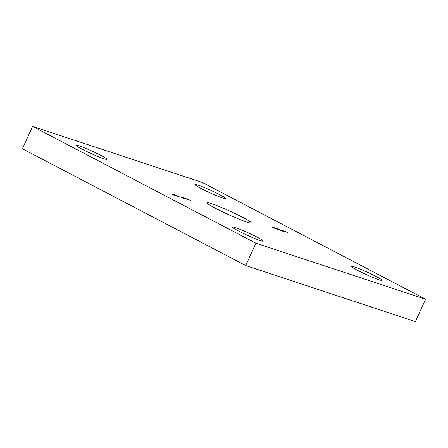 <?xml version="1.0" encoding="UTF-8"?>
<svg xmlns="http://www.w3.org/2000/svg" width="448" height="448" viewBox="0 0 448 448"><rect width="100%" height="100%" fill="white"/><g stroke="black" fill="none" stroke-linecap="round" stroke-linejoin="round"><path stroke-width="0.67" d="M174.653 195.031L173.785 194.746L174.63 195.082M179.855 197.07L177.005 195.619L179.833 197.12M181.21 197.198L180.348 196.913L181.188 197.249M182.806 197.641L185.959 199.158L182.627 197.495M187.818 199.321L188.899 200.133L185.87 198.548L187.785 199.394M272.334 227.102L274.495 228.228L272.322 227.13M277.054 229.074L274.697 227.881L277.054 229.074M282.962 231.196L279.731 229.544L282.962 231.196M283.534 230.843L285.712 231.862L283.382 230.882M255.909 243.202L32.586 126.398L202.278 182.437L425.6 299.242L255.909 243.202L245.722 265.563L22.4 148.758L32.586 126.398M222.606 197.977A16.94 1.305 -155.5 0 1 205.145 190.557A16.94 1.305 -155.5 0 1 194.908 184.526A16.94 1.305 -155.5 0 1 210.868 190.366A16.94 1.305 -155.5 0 1 225.742 198.582A16.94 1.305 -155.5 0 1 222.606 197.977M103.824 158.749A16.94 1.305 -155.5 0 1 86.363 151.329A16.94 1.305 -155.5 0 1 76.126 145.298A16.94 1.305 -155.5 0 1 92.081 151.138A16.94 1.305 -155.5 0 1 106.96 159.354A16.94 1.305 -155.5 0 1 103.824 158.749M260.148 240.514A16.94 1.305 -155.5 0 1 242.687 233.094A16.94 1.305 -155.5 0 1 232.45 227.063A16.94 1.305 -155.5 0 1 248.405 232.904A16.94 1.305 -155.5 0 1 263.284 241.114A16.94 1.305 -155.5 0 1 260.148 240.514M378.93 279.742A16.94 1.305 -155.5 0 1 361.469 272.322A16.94 1.305 -155.5 0 1 351.232 266.291A16.94 1.305 -155.5 0 1 367.192 272.132A16.94 1.305 -155.5 0 1 382.066 280.342A16.94 1.305 -155.5 0 1 378.93 279.742M246.736 222.051A24.338 1.876 -155.5 0 1 221.654 211.394A24.338 1.876 -155.5 0 1 206.948 202.731A24.338 1.876 -155.5 0 1 229.869 211.114A24.338 1.876 -155.5 0 1 251.238 222.914A24.338 1.876 -155.5 0 1 246.736 222.051M285.488 231.442L288.439 232.988L285.471 231.476M282.061 230.311L285.09 231.896L282.05 230.345M279.328 229.824L277.945 228.956L280.47 230.16L279.272 229.393L280.7 230.289L276.825 228.586L279.513 229.818L279.384 230.098M280.588 229.902L280.504 230.468M274.232 227.73L276.394 228.855L274.221 227.758M191.33 200.917L188.07 199.259L191.33 200.917M188.328 199.545L188.02 199.377M187.712 199.668L184.514 198.1L187.69 199.718M181.082 197.07L184.234 198.593L180.902 196.924M175.398 195.373L173.729 194.494L177.75 196.146C178.64 196.627 178.769 196.767 178.136 196.577L175.398 195.373M178.539 196.655L178.136 196.577M173.482 194.891L171.797 193.883L174.787 195.322L173.174 194.701M173.449 194.65L173.818 194.914M245.722 265.563L415.414 321.602L425.6 299.242M285.169 231.588L283.926 231.179L285.169 231.588M280.823 229.947L282.526 230.838L280.991 230.205M275.783 228.284L277.491 229.174L275.957 228.542M187.723 199.349L188.339 199.797L187.723 199.349M185.651 199.002L183.154 197.691L185.651 199.002M183.926 198.43L181.423 197.12L183.926 198.43M174.944 195.126L176.31 195.625L175.022 194.947M177.811 196.465L174.989 195.031M175.594 195.474L177.548 196.078M174.983 195.054L175.61 195.446M173.639 194.852L174.58 195.255L173.684 194.992M172.094 194.04L173.331 194.69L172.15 194.214M283.287 230.793L283.158 231.073M285.421 231.767L285.292 232.047M282.755 230.882L282.626 231.162M275.548 228.239L275.425 228.519M277.721 229.219L277.592 229.499M275.565 228.514L275.436 228.794M273.666 227.886L273.538 228.166M188.171 199.377L188.042 199.657M182.997 197.663L182.868 197.943M181.272 197.092L181.143 197.372M181.401 197.579L181.278 197.859M178.17 196.482L178.046 196.762M173.477 194.818L173.348 195.098M174.776 195.39L174.653 195.67M173.55 194.734L173.421 195.014"/></g></svg>
